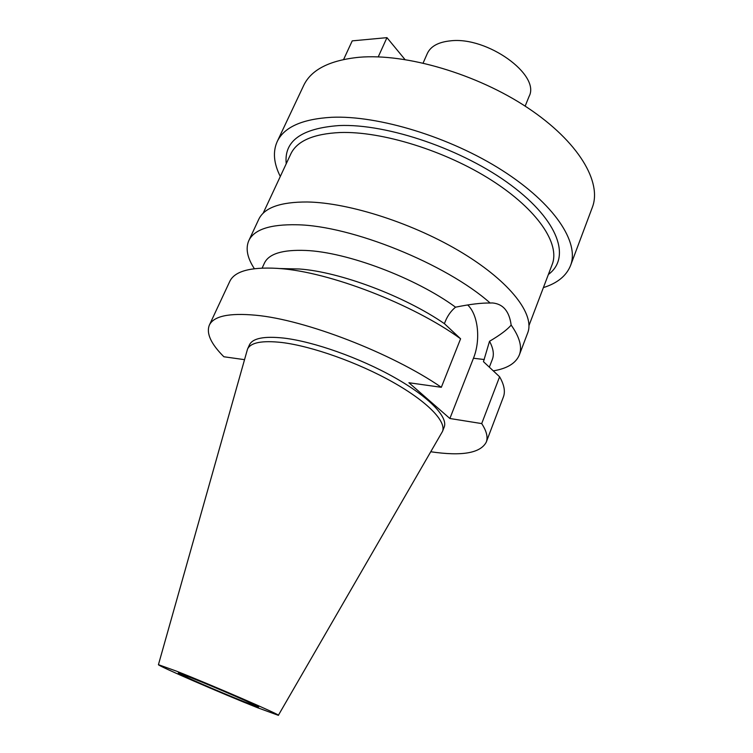 <?xml version="1.0" encoding="UTF-8"?>
<svg xmlns="http://www.w3.org/2000/svg" width="753" height="753" viewBox="0 0 753 753"><rect width="100%" height="100%" fill="white"/><g stroke="black" fill="none" stroke-linecap="round" stroke-linejoin="round"><path stroke-width="1.13" d="M176.268 671.074C211.772 685.032 282.544 715.774 278.356 715.331L257.535 707.716C222.135 693.654 157.104 665.464 158.441 664.673L176.268 671.074M190.509 677.493L178.245 673.069C176.851 673.389 221.109 692.581 244.913 702.022L258.524 706.982C260.82 707.067 214.228 686.84 190.509 677.493M158.441 664.664L247.521 349.1C250.664 342.511 262.129 340.309 281.914 342.511C311.77 346.135 357.835 362.447 392.642 382.035C427.516 401.622 446.585 421.548 442.482 431.46L278.356 715.312M442.482 431.46L444.166 427.177C448.308 417.143 429.314 397.113 394.506 377.498C359.765 357.882 313.737 341.617 283.872 338.097C264.087 335.97 252.603 338.238 249.422 344.912L247.521 349.1M244.452 359.652L223.876 356.762C210.972 343.886 206.124 333.363 209.334 325.174C213.617 316.1 229.063 312.787 255.691 315.225C305.04 319.658 391.758 353.101 441.333 387.296L408.907 382.74L449.88 418.499L481.704 423.591C486.607 431.111 488.123 437.295 486.259 442.152C480.442 453.146 461.975 456.356 430.838 451.762M467.679 304.927L468.018 305.266C478.343 315.375 480.772 340.215 473.458 358.249L449.88 418.499M489.346 367.144L492.349 359.388C494.269 354.437 493.328 348.394 489.525 341.278C500.086 335.076 507.296 329.673 511.155 325.07C509.31 311.262 503.06 303.892 492.415 302.951L490.147 303.026C481.544 302.847 470.013 304.24 455.556 307.177C451.103 310.81 447.687 315.573 445.277 321.446L444.392 323.649L460.591 338.784L441.333 387.296M455.556 307.177C415.637 277.876 347.086 252.095 305.812 250.457C282.639 249.535 268.849 253.752 264.425 263.108L262.148 268.059M284.361 268.642L299.402 269C339.565 271.758 404.352 296.004 444.392 323.649M460.591 338.784C412.983 304.127 329.08 271.824 279.269 268.52L277.038 268.35C250.316 266.901 234.559 271.259 229.769 281.415L209.334 325.174M481.704 423.591L499.606 376.782L483.464 361.666L489.525 341.278M486.259 442.152L503.38 397C505.47 391.56 504.209 384.821 499.606 376.782M254.354 268.68C247.276 257.846 245.422 248.509 248.791 240.668C254.043 229.524 270.073 224.225 296.889 224.771C351.124 225.542 446.2 263.898 490.147 303.026M511.155 325.07C519.636 337.09 522.366 347.048 519.335 354.955L527.684 332.93C534.988 314.726 510.826 282.366 462.643 253.046C414.583 223.726 349.354 202.632 307.271 201.983C280.417 201.898 264.247 207.677 258.75 219.33L248.791 240.668M519.335 354.955C515.852 363.266 507.174 368.565 493.319 370.862M528.983 325.531L552.184 264.463C560.307 244.038 537.887 209.842 491.634 180.306C445.494 150.76 381.95 131.088 340.121 132.519C313.38 133.799 296.927 140.971 290.762 154.036L263.145 213.24M548.372 274.487C570.934 257.968 559.178 221.053 511.212 185.313C463.519 149.555 387.447 123.492 339.236 125.553C301.501 128.292 283.834 141.027 286.234 163.749M280.304 176.466C273.725 163.439 272.68 151.833 277.17 141.649C284.013 127.163 302.122 119.049 331.508 117.299C378.232 115.153 450.143 137.055 502.317 170.46C554.632 203.875 579.622 242.541 570.539 265.574C566.369 275.89 557.324 283.232 543.393 287.599M570.539 265.574L592.31 207.433C602.202 182.235 578.605 141.62 527.646 107.773C476.828 73.916 405.923 53.181 359.096 57.275C329.635 60.259 311.158 69.671 303.666 85.503L277.17 141.649M525.152 106.135L529.067 96.45C540.842 75.036 487.153 36.153 450.294 40.869C438.302 42.121 430.65 46.328 427.327 53.472L423.12 63.036M343.613 59.478L352.235 40.869L386.957 37.65L404.982 59.525M378.232 56.889L386.957 37.65M484.292 359.539L473.458 358.249M299.402 269L279.269 268.52"/></g></svg>
